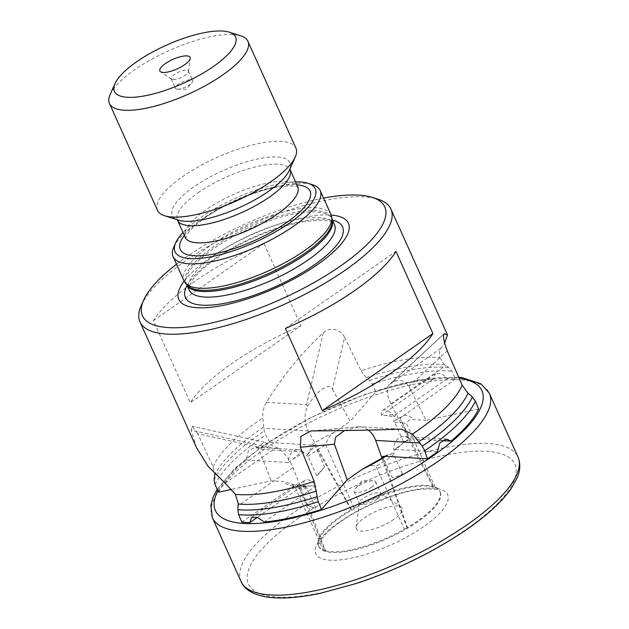 <?xml version="1.0" encoding="UTF-8"?>
<svg xmlns="http://www.w3.org/2000/svg" width="629" height="629" viewBox="0 0 629 629"><rect width="100%" height="100%" fill="white"/><g stroke="black" fill="none" stroke-linecap="round" stroke-linejoin="round"><path stroke-width="0.47" stroke-dasharray="3.15 2.36" d="M315.113 445.363L312.998 445.238L306.551 455.946L315.113 445.363L324.517 466.977L319.469 473.22A11.857 9.655 -86.6 0 1 316.686 475.65L324.517 466.977M382.927 457.66L407.38 527.472A66.525 20.867 155.8 0 0 417.758 520.836A66.525 20.867 155.8 0 0 439.875 491.273L440.198 491.988A66.525 20.867 155.8 0 1 418.081 521.551A66.525 20.867 155.8 0 1 357.075 549.259A66.525 20.867 155.8 0 1 318.84 546.53A66.525 20.867 155.8 0 1 340.957 516.975A66.525 20.867 155.8 0 1 401.962 489.26A66.525 20.867 155.8 0 1 440.198 491.988C439.781 493.356 443.193 486.547 415.69 490.015C393.424 493.521 361.423 506.943 340.91 521.449C332.01 527.723 325.688 533.431 321.946 538.573L319.021 543.888L318.84 546.53L318.518 545.815A66.525 20.867 155.8 0 1 340.635 516.26A66.525 20.867 155.8 0 1 351.021 509.624L354.025 507.886A66.525 20.867 155.8 0 1 433.609 486.508L433.019 486.917L435.064 487.043A66.525 20.867 155.8 0 1 439.875 491.273M297.588 483.725L294.97 485.541L307.377 487.727L297.588 483.725L324.784 550.579A66.525 20.867 155.8 0 0 404.368 529.201L376.048 466.175L370.835 465.421L365.567 467.331M318.518 545.815A66.525 20.867 155.8 0 0 323.33 550.045L295.001 487.027L291.636 484.086L283.585 481.547L271.217 480.815L231.527 489.401M316.686 475.65L308.013 456.355L306.551 455.946M295.504 181.883A76.848 24.106 -24.2 0 0 200.604 217.642A76.848 24.106 -24.2 0 0 183.008 232.439M173.777 247.142A80.638 25.302 155.8 0 1 199.88 220.795A80.638 25.302 155.8 0 1 312.629 184.745M157.462 210.314A75.897 23.808 155.8 0 1 182.693 176.592A75.897 23.808 155.8 0 1 252.3 144.969A75.897 23.808 155.8 0 1 295.921 148.09M110.122 94.57A75.897 23.808 155.8 0 1 134.685 69.772A75.897 23.808 155.8 0 1 240.797 35.845M172.999 79.569A9.49 2.98 155.8 0 1 171.528 79.175A9.49 2.98 155.8 0 1 171.135 78.727A9.49 2.98 155.8 0 1 176.301 73.263A9.49 2.98 155.8 0 1 186.577 70.11A9.49 2.98 155.8 0 1 188.441 70.951A9.49 2.98 155.8 0 1 188.519 71.541A9.49 2.98 155.8 0 1 182.489 76.84A9.49 2.98 155.8 0 1 172.999 79.569M177.331 89.216A9.49 2.98 155.8 0 1 175.467 88.375A9.49 2.98 155.8 0 1 180.641 82.91A9.49 2.98 155.8 0 1 190.917 79.757A9.49 2.98 155.8 0 1 192.781 80.598A9.49 2.98 155.8 0 1 191.916 82.847A9.49 2.98 155.8 0 1 177.724 89.232A9.49 2.98 155.8 0 1 177.331 89.216M331.161 214.945A80.638 25.302 -24.2 0 0 284.819 211.635A80.638 25.302 -24.2 0 0 210.864 245.224A80.638 25.302 -24.2 0 0 184.053 281.053M323.597 198.111A132.821 41.671 -24.2 0 0 186.624 256.797A132.821 41.671 -24.2 0 0 176.49 264.219M141.187 305.694A137.562 43.157 155.8 0 1 185.72 260.744A137.562 43.157 155.8 0 1 378.045 199.244M371.747 487.09A11.857 3.719 155.8 0 1 360.873 492.027A11.857 3.719 155.8 0 1 354.056 491.54A11.857 3.719 155.8 0 1 355.133 488.725A11.857 3.719 155.8 0 1 358.003 486.272A11.857 3.719 155.8 0 1 372.871 480.753A11.857 3.719 155.8 0 1 375.694 481.814A11.857 3.719 155.8 0 1 371.747 487.09M377.117 499.025A11.857 3.719 155.8 0 1 366.243 503.971A11.857 3.719 155.8 0 1 359.426 503.483A11.857 3.719 155.8 0 1 359.332 502.744A11.857 3.719 155.8 0 1 363.365 498.215A11.857 3.719 155.8 0 1 380.569 493.199A11.857 3.719 155.8 0 1 381.064 493.757A11.857 3.719 155.8 0 1 377.117 499.025M393.77 519.412A25.144 7.886 155.8 0 1 368.688 530.349A25.144 7.886 155.8 0 1 356.069 527.291A25.144 7.886 155.8 0 1 364.623 517.683A25.144 7.886 155.8 0 1 401.09 507.053A25.144 7.886 155.8 0 1 393.77 519.412M184.108 281.179A92.974 29.17 155.8 0 1 209.716 258.165A92.974 29.17 155.8 0 1 331.216 215.063M351.501 509.647L308.265 430.967A23.721 19.31 -86.6 0 1 307.306 406.798C315.711 391.348 329.848 381.473 332.474 389.225L344.558 337.38C341.366 329.392 329.407 326.38 323.314 332.898C301.794 352.586 282.846 375.725 266.46 402.316C263.622 407.097 262.403 412.302 262.796 417.923L264.211 430.999L265.737 435.087L269.88 442.384A144.112 45.209 -24.2 0 0 260.021 449.271L255.146 447.203L298.594 449.774A11.857 9.655 93.4 0 0 288.247 462.527L293.083 459.154A72.217 22.652 155.8 0 1 301.802 451.748L260.021 449.271M344.558 337.38L361.062 370.662A137.562 43.157 155.8 0 1 439.891 357.728C439.113 353.317 439.427 350.18 440.843 348.309L444.569 343.119M300.906 325.751A137.562 43.157 -24.2 0 0 231.881 363.452A137.562 43.157 -24.2 0 0 190.343 402.78L153.421 320.617A137.562 43.157 155.8 0 1 194.951 281.289A137.562 43.157 155.8 0 1 263.976 243.588L300.906 325.751L190.343 402.78M323.33 550.045L325.374 550.171L292.988 467.599A23.721 11.589 -124.9 0 0 292.233 465.806A23.721 11.589 -124.9 0 0 278.38 448.32L264.29 442.226L257.984 447.077L271.217 480.815M439.891 357.728L444.098 364.34L448.658 367.47L451.779 371.189L455.506 379.012A144.112 45.209 -24.2 0 0 447.478 378.556L441.267 373.374L435.488 373.587L382.715 410.352A11.857 5.795 -124.9 0 0 381.3 415.289L385.215 415.517A72.217 22.652 155.8 0 1 395.877 414.511L447.478 378.556M433.019 486.917L390.923 403.771A23.721 11.589 55.1 0 1 390.074 401.978A23.721 11.589 55.1 0 1 388.533 385.215L444.035 333.802M440.843 348.309L388.533 385.215C397.041 378.611 403.834 379.004 408.905 386.403L426.1 420.369L478.598 409.015M218.719 492.169A144.112 45.209 -24.2 0 1 246.261 460.035L248.298 450.828L255.146 447.203M257.984 447.077L197.687 433.696L213.089 466.82L214.733 473.771M361.062 370.662L366.204 377.589L369.498 380.403L372.164 384.075L375.827 391.757A144.112 45.209 -24.2 0 1 433.145 379.169L435.488 373.587M332.474 389.225L350.133 421.375L375.827 391.757M404.368 529.201L407.38 527.472M325.374 550.171L324.784 550.579M298.594 449.774A11.857 9.655 93.4 0 1 304.184 452.432L293.083 459.154M304.184 452.432L301.802 451.748M246.261 460.035L288.247 462.527M269.88 442.384L312.998 445.238M317.11 449.004L351.021 509.624M354.025 507.886L325.704 444.868C327.056 439.16 330.107 434.875 334.856 432.013L350.133 421.375M312.102 485.667A72.217 22.652 155.8 0 1 301.44 486.673L303.736 485.918L316.017 485.895A11.857 5.795 55.1 0 0 305.026 480.226A11.857 5.795 55.1 0 0 303.736 485.918L305.686 485.824M404.235 442.03A72.217 22.652 155.8 0 1 395.515 449.436L393.825 450.293L397.638 447.172L409.07 438.657A11.857 9.655 -86.6 0 0 404.101 436.581A11.857 9.655 -86.6 0 0 393.825 450.293L394.289 449.837M382.715 410.352A11.857 5.795 -124.9 0 1 394.273 416.807L385.215 415.517M301.44 486.673L257.395 517.352M264.172 522.015L316.017 485.895M395.515 449.436L437.297 451.913M442.006 440.614L409.07 438.657M394.273 416.807L395.877 414.511M433.145 379.169L381.3 415.289M241.811 522.164L294.97 485.541M382.047 458.211L406.9 527.44M368.295 430.087A23.721 19.31 93.4 0 0 359.607 426.737L344.511 430.55M455.506 379.012L402.639 416.288L393.392 421.139L400.02 418.112L433.609 486.508M400.02 418.112L402.639 416.288M435.064 487.043L406.743 424.017C407.529 420.534 409.856 419.071 413.733 419.637L426.1 420.369M384.61 456.591L394.218 452.919L382.495 456.465M313.006 507.674L307.416 505.181L313.195 507.548A11.857 5.795 -124.9 0 0 315.75 508.059L313.195 507.548M299.082 487.538L307.416 505.181M315.75 508.059L307.078 488.764L307.377 487.727M399.439 475.673L392.37 477.757L399.281 475.666A11.857 9.655 93.4 0 0 402.403 473.975L399.281 475.666M383.942 460.491L384.799 460.915L392.37 477.757M402.403 473.975L393.738 454.688L394.218 452.919M405.744 441.204L409.471 439.545L405.563 441.338A11.857 5.795 55.1 0 1 403.338 441.566L405.563 441.338M401.97 421.957L409.471 439.545M403.338 441.566L394.666 422.279L393.392 421.139M399.541 429.19L359.607 426.737L401.255 429.206M225.158 483.198L274.692 448.689L278.38 448.32M197.687 433.696L192.175 426.226L191.192 430.15L274.692 448.689M196.515 447.651L191.192 430.15M266.46 402.316L306.567 404.691L307.306 406.798M285.409 328.44L395.971 251.419M153.421 320.617L263.976 243.588M217.956 490.62A146.132 45.846 155.8 0 1 263.952 445.568A146.132 45.846 155.8 0 1 459.123 378.265M212.398 517.753A151.817 47.631 155.8 0 1 262.867 450.301A151.817 47.631 155.8 0 1 402.104 387.055A151.817 47.631 155.8 0 1 489.354 393.29M241.041 581.495A151.817 47.631 155.8 0 1 291.51 514.042A151.817 47.631 155.8 0 1 430.747 450.796A151.817 47.631 155.8 0 1 517.997 457.024M297.03 519.169A146.132 45.846 155.8 0 1 486.343 451.315A146.132 45.846 155.8 0 1 466.443 529.217A146.132 45.846 155.8 0 1 277.13 597.07A146.132 45.846 155.8 0 1 297.03 519.169M339.872 521.708A72.217 22.652 155.8 0 1 433.436 488.175A72.217 22.652 155.8 0 1 423.6 526.677A72.217 22.652 155.8 0 1 330.036 560.211A72.217 22.652 155.8 0 1 339.872 521.708M308.013 456.355A66.525 20.867 155.8 0 1 312.314 453.234A66.525 20.867 155.8 0 1 316.953 450.128M384.185 461.301A66.525 20.867 155.8 0 1 376.048 466.175M299.443 488.269A66.525 20.867 155.8 0 1 295.001 487.027M185.209 237.345A61.666 19.35 155.8 0 1 205.714 209.944A61.666 19.35 155.8 0 1 262.269 184.258A61.666 19.35 155.8 0 1 297.706 186.789M184.336 235.403A71.156 22.322 155.8 0 1 203.906 217.838A71.156 22.322 155.8 0 1 296.833 184.847M198.009 192.804A61.666 19.35 155.8 0 1 254.564 167.117A61.666 19.35 155.8 0 1 290.008 169.649L289.812 168.879L289.364 170.278A64.449 20.214 155.8 0 0 261.837 158.138A64.449 20.214 155.8 0 0 193.787 186.899A64.449 20.214 155.8 0 0 178.4 220.142L177.056 219.552L177.512 220.205A61.666 19.35 155.8 0 1 198.009 192.804M186.782 284.78A79.694 25.003 155.8 0 1 186.593 284.379L187.033 285.079A79.883 25.066 155.8 0 1 212.398 247.692A79.883 25.066 155.8 0 1 288.664 213.687A79.883 25.066 155.8 0 1 332.198 219.843L331.97 219.049A79.694 25.003 155.8 0 1 332.136 219.45M186.75 284.74L186.593 284.379A79.694 25.003 155.8 0 1 213.082 248.974A79.694 25.003 155.8 0 1 286.171 215.778A79.694 25.003 155.8 0 1 331.97 219.049L332.128 219.411M215.598 254.572A79.694 25.003 155.8 0 1 288.687 221.369A79.694 25.003 155.8 0 1 334.486 224.639C334.597 224.176 333.574 223.35 331.412 222.171C328.833 219.969 319.729 219.836 304.098 221.754C277.586 226.008 239.853 241.866 215.55 259.046C205.156 266.358 197.679 273.088 193.103 279.229L189.305 286.014L189.101 289.977A79.694 25.003 155.8 0 1 215.598 254.572M187.08 285.472A86.181 27.039 155.8 0 1 214.033 259.227A86.181 27.039 155.8 0 1 332.458 220.142M214.143 480.163A143.027 44.871 155.8 0 1 260.343 433.648A143.027 44.871 155.8 0 1 264.211 430.999M215.024 484.668A144.324 45.28 155.8 0 1 261.546 437.957A144.324 45.28 155.8 0 1 265.737 435.087M214.654 475.445A140.157 43.967 155.8 0 1 260.091 429.489A140.157 43.967 155.8 0 1 263.685 427.028M213.089 466.82A137.562 43.157 155.8 0 1 257.866 421.288A137.562 43.157 155.8 0 1 262.796 417.923M292.988 467.599L238.108 505.826M390.923 403.771L445.804 365.535M408.905 386.403L447.235 350.896M372.164 384.075A144.324 45.28 155.8 0 1 451.779 371.189M308.265 430.967L263.826 428.325M366.204 377.589A140.157 43.967 155.8 0 1 444.475 364.616M369.498 380.403A143.027 44.871 155.8 0 1 448.658 367.47M323.314 332.898L306.567 404.691M312.259 430.904L359.434 426.808M443.767 334.211L391.309 382.817M311.646 444.86A72.217 22.652 155.8 0 1 334.856 432.013M403.928 414.951A72.217 22.652 155.8 0 1 413.733 419.637M293.381 486.233A72.217 22.652 155.8 0 1 283.585 481.547M317.559 449.743A66.525 20.867 155.8 0 1 325.704 444.868M307.078 488.764A66.525 20.867 155.8 0 1 299.844 488.34M393.738 454.688A66.525 20.867 155.8 0 1 384.799 460.915M402.308 422.774A66.525 20.867 155.8 0 1 406.743 424.017M394.666 422.279A66.525 20.867 155.8 0 1 401.907 422.704M458.651 377.172L417.09 380.097L365.378 394.241L311.19 417.349L262.914 445.827L235.246 468.007L217.257 489.197M298.162 187.442C298.893 188.26 297.375 184.1 276.933 187.214C255.696 190.721 225.08 203.631 205.636 217.406C197.262 223.334 191.397 228.579 188.032 233.147L185.406 238.116M171.528 79.175L160.537 71.753M171.135 78.727L175.467 88.375M372.871 480.753L362.21 480.745L355.133 488.725M354.056 491.54L359.426 503.483M359.332 502.744L356.069 527.291M251.482 517.525L305.026 480.226M446.621 439.105L404.101 436.581M380.569 493.199L401.09 507.053M375.694 481.814L381.064 493.757M264.29 442.226L192.175 426.226M359.56 426.737L310.789 430.967M177.724 89.232L186.255 89.232L191.916 82.847M188.441 70.951L192.781 80.598M188.519 71.541L190.265 58.395M291.636 484.086L297.423 485.674M397.638 447.172L394.289 449.829"/><path stroke-width="0.94" d="M183.008 232.439A76.848 24.106 -24.2 0 0 175.727 242.747A76.848 24.106 -24.2 0 0 208.553 257.222A76.848 24.106 -24.2 0 0 289.702 222.925A76.848 24.106 -24.2 0 0 308.045 183.283A76.848 24.106 -24.2 0 0 295.504 181.883M308.045 183.283L312.629 184.745A80.638 25.302 155.8 0 1 320.185 190.508A80.638 25.302 155.8 0 1 293.373 226.338A80.638 25.302 155.8 0 1 219.419 259.934A80.638 25.302 155.8 0 1 173.077 256.624A80.638 25.302 155.8 0 1 173.777 247.142L175.727 242.747M229.341 32.189L240.797 35.845A75.897 23.808 155.8 0 1 247.912 41.27L295.921 148.09A75.897 23.808 155.8 0 1 295.253 157.006A75.897 23.808 155.8 0 1 270.682 181.805A75.897 23.808 155.8 0 1 164.57 215.739A75.897 23.808 155.8 0 1 157.462 210.314L109.454 103.494A75.897 23.808 155.8 0 1 110.122 94.57L114.997 83.578A66.407 20.836 -24.2 0 0 143.365 96.095A66.407 20.836 -24.2 0 0 213.49 66.446A66.407 20.836 -24.2 0 0 229.341 32.189A66.407 20.836 -24.2 0 0 136.493 61.886A66.407 20.836 -24.2 0 0 114.997 83.578M247.912 41.27A75.897 23.808 155.8 0 1 222.682 74.993A75.897 23.808 155.8 0 1 153.075 106.608A75.897 23.808 155.8 0 1 109.454 103.494M186.876 55.887A16.606 5.205 -24.2 0 0 167.573 62.169A16.606 5.205 -24.2 0 0 160.537 71.753A16.606 5.205 -24.2 0 0 163.108 72.445A16.606 5.205 -24.2 0 0 179.721 67.665A16.606 5.205 -24.2 0 0 190.265 58.395A16.606 5.205 -24.2 0 0 186.876 55.887M173.077 256.624L184.053 281.053A80.638 25.302 -24.2 0 0 185.264 282.971A80.638 25.302 -24.2 0 0 304.357 250.767A80.638 25.302 -24.2 0 0 331.79 217.115A80.638 25.302 -24.2 0 0 331.161 214.945L320.185 190.508M176.49 264.219A132.821 41.671 -24.2 0 0 143.624 300.198A132.821 41.671 -24.2 0 0 200.36 325.217A132.821 41.671 -24.2 0 0 340.611 265.933A132.821 41.671 -24.2 0 0 372.321 197.42A132.821 41.671 -24.2 0 0 323.597 198.111M372.321 197.42L378.045 199.244A137.562 43.157 155.8 0 1 390.939 209.08A137.562 43.157 155.8 0 1 345.203 270.203A137.562 43.157 155.8 0 1 219.049 327.512A137.562 43.157 155.8 0 1 139.984 321.867A137.562 43.157 155.8 0 1 141.187 305.694L143.624 300.198M331.216 215.063A92.974 29.17 155.8 0 1 317.511 264.557A92.974 29.17 155.8 0 1 212.783 307.046A92.974 29.17 155.8 0 1 184.108 281.179M214.733 473.771L214.143 480.163L215.024 484.668L218.719 492.169L231.527 489.401M395.971 251.419A137.562 43.157 155.8 0 1 354.442 290.747A137.562 43.157 155.8 0 1 285.409 328.44L322.339 410.603A137.562 43.157 -24.2 0 0 391.364 372.911A137.562 43.157 -24.2 0 0 432.894 333.582L395.971 251.419M444.035 333.802L444.381 333.645C442.635 335.226 443.587 340.973 447.235 350.896L462.142 385.215L468.023 393.172L472.363 396.978L475.39 401.16L478.598 409.015A144.112 45.209 -24.2 0 1 451.056 441.149L446.621 439.105L439.97 442.698L437.297 451.913A144.112 45.209 -24.2 0 1 432.202 455.545A144.112 45.209 -24.2 0 1 427.437 458.8L424.685 450.749L422.303 446.134L412.427 434.112L401.255 429.206L399.541 429.19C371.629 430.142 342.538 430.708 312.259 430.904L310.789 430.967L300.89 436.44L300.363 447.211L314.162 481.374L318.25 501.761L321.49 509.427A144.112 45.209 -24.2 0 1 264.172 522.015L257.3 517.321L251.49 517.525L249.839 522.628A144.112 45.209 -24.2 0 1 241.811 522.164L238.635 514.64L237.848 509.671L238.21 503.444L235.34 494.308L225.158 483.198L208.183 466.411L196.515 447.651L139.984 321.867M444.569 343.119L447.471 334.864L444.381 333.645L443.767 334.211M382.047 458.211L375.655 440.402A23.721 19.31 93.4 0 0 374.908 438.57A23.721 19.31 93.4 0 0 368.295 430.087M344.511 430.55L335.595 437.179L334.416 444.255L347.184 479.809L321.49 509.427M257.395 517.352L249.839 522.628M451.056 441.149L442.006 440.614M427.437 458.8L385.671 456.324L382.495 456.465L382.927 457.66M385.671 456.324A72.217 22.652 155.8 0 1 362.461 469.163L384.61 456.591M362.461 469.163L347.184 479.809M322.339 410.603L432.894 333.582M459.123 378.265A146.132 45.846 155.8 0 1 433.365 455.616A146.132 45.846 155.8 0 1 276.501 521.268A146.132 45.846 155.8 0 1 217.956 490.62M458.651 377.172L461.883 377.526L481.059 383.855L489.354 393.29A151.817 47.631 155.8 0 1 438.885 460.743A151.817 47.631 155.8 0 1 299.648 523.988A151.817 47.631 155.8 0 1 212.398 517.753L241.041 581.495A151.817 47.631 155.8 0 0 328.291 587.73A151.817 47.631 155.8 0 0 467.528 524.484A151.817 47.631 155.8 0 0 517.997 457.024C521.488 465.743 519.09 473.157 517.345 477.395L511.542 488.033C502.492 501.14 487.805 514.781 467.481 528.958C434.615 551.476 397.685 569.615 356.69 583.374L320.169 593.328C299.789 597.629 282.688 598.957 268.874 597.306C252.001 595.042 243.832 588.39 241.041 581.495M289.812 168.879L297.706 186.789A61.666 19.35 155.8 0 1 277.208 214.182A61.666 19.35 155.8 0 1 220.653 239.877A61.666 19.35 155.8 0 1 185.209 237.345L185.406 238.116M296.833 184.847A71.156 22.322 155.8 0 1 286.399 222.729A71.156 22.322 155.8 0 1 206.21 255.248A71.156 22.322 155.8 0 1 184.336 235.403M290.008 169.649A61.666 19.35 155.8 0 1 269.503 197.05A61.666 19.35 155.8 0 1 212.948 222.737A61.666 19.35 155.8 0 1 177.512 220.205L185.209 237.345M295.253 157.006L289.364 170.278A64.449 20.214 155.8 0 1 268.504 191.334A64.449 20.214 155.8 0 1 178.4 220.142L164.57 215.739M331.79 217.115L332.198 219.843A79.883 25.066 155.8 0 1 305.018 253.18A79.883 25.066 155.8 0 1 187.033 285.079L185.264 282.971M332.136 219.45A79.694 25.003 155.8 0 1 305.474 254.454A79.694 25.003 155.8 0 1 186.782 284.78M332.128 219.411L334.486 224.639A79.694 25.003 155.8 0 1 307.99 260.052A79.694 25.003 155.8 0 1 234.908 293.248A79.694 25.003 155.8 0 1 189.101 289.977L186.75 284.74M332.458 220.142A86.181 27.039 155.8 0 1 313.942 265.155A86.181 27.039 155.8 0 1 221.133 303.925A86.181 27.039 155.8 0 1 187.08 285.472M462.142 385.215A137.562 43.157 155.8 0 1 417.357 430.747A137.562 43.157 155.8 0 1 412.427 434.112M375.655 440.402L420.093 443.036M475.39 401.16A144.324 45.28 155.8 0 1 428.868 447.879A144.324 45.28 155.8 0 1 424.685 450.749M318.25 501.761A144.324 45.28 155.8 0 1 238.635 514.64M334.416 444.255L300.363 447.211M468.023 393.172A140.157 43.967 155.8 0 1 418.993 441.589M314.162 481.374A137.562 43.157 155.8 0 1 235.34 494.308M316.473 491.029A140.157 43.967 155.8 0 1 238.202 503.994M472.363 396.978A143.027 44.871 155.8 0 1 422.303 446.134M317.016 496.729A143.027 44.871 155.8 0 1 237.848 509.671M489.354 393.29L517.997 457.024M177.056 219.552L177.512 220.205M390.939 209.08L447.471 334.864M297.706 186.789L298.162 187.442M217.257 489.197L213.113 497.217L210.833 505.425L212.398 517.753"/></g></svg>
